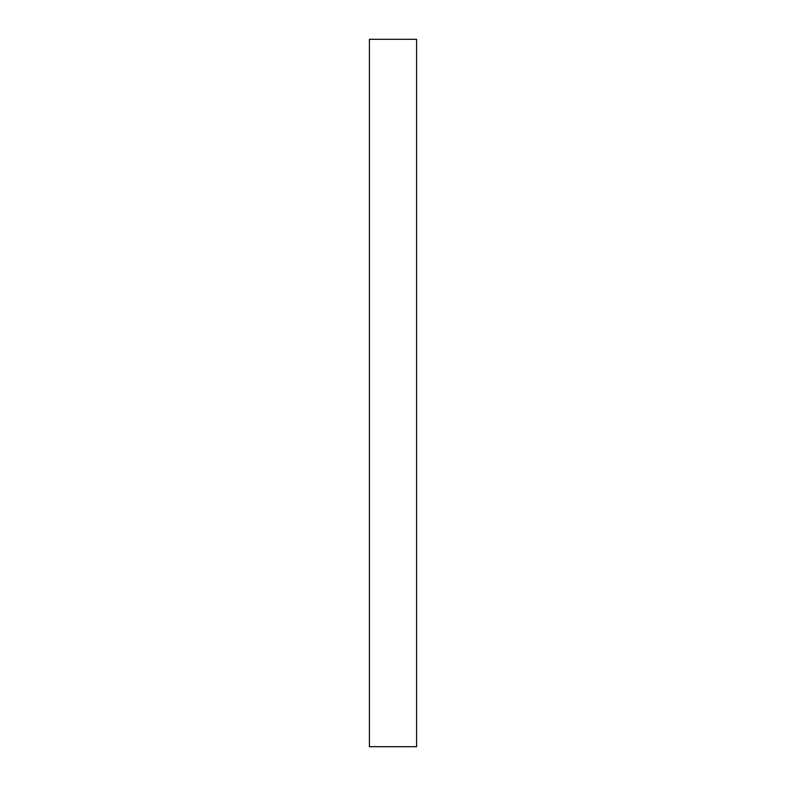 <?xml version="1.0" encoding="UTF-8"?>
<svg xmlns="http://www.w3.org/2000/svg" width="786" height="786" viewBox="0 0 786 786"><rect width="100%" height="100%" fill="white"/><g stroke="black" fill="none" stroke-linecap="round" stroke-linejoin="round"><path stroke-width="1.18" d="M416.58 746.7L369.42 746.7L369.42 39.3L416.58 39.3L416.58 746.7"/></g></svg>

